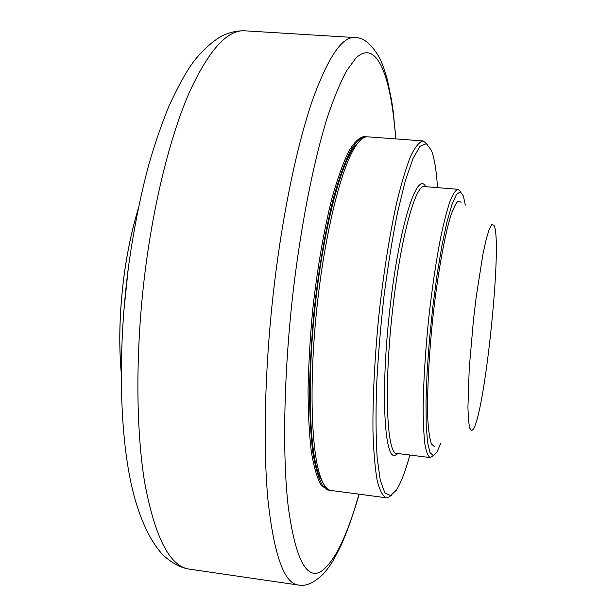 <?xml version="1.0" encoding="UTF-8"?>
<svg xmlns="http://www.w3.org/2000/svg" width="616" height="616" viewBox="0 0 616 616"><rect width="100%" height="100%" fill="white"/><g stroke="black" fill="none" stroke-linecap="round" stroke-linejoin="round"><path stroke-width="0.92" d="M330.053 490.228L327.635 490.005L321.105 485.208C317.155 478.185 313.89 467.043 311.326 451.774C309.255 434.234 308.162 413.475 308.062 389.497C308.577 364.125 310.125 337.576 312.712 309.856C317.271 268.345 324.108 229.052 332.124 197.574C337.614 178.224 343.158 162.786 348.756 151.282C354.246 142.219 359.382 137.314 364.171 136.567L366.582 136.844M328.944 490.174L322.453 485.385C318.518 478.363 315.284 467.221 312.728 451.952C310.68 434.411 309.609 413.652 309.517 389.666C310.041 364.287 311.596 337.737 314.183 310.01C318.741 268.484 325.571 229.183 333.564 197.697C339.039 178.34 344.56 162.901 350.142 151.382C355.609 142.319 360.73 137.414 365.488 136.667M359.675 140.933L353.161 148.441C338.785 169.97 322.361 235.982 314.722 310.064C307.038 384.145 309.617 452.121 319.281 476.137L324.124 484.815M386.247 497.782L331.131 490.467C327.396 490.005 324.062 486.055 321.121 478.609C311.403 454.385 308.847 385.462 316.639 310.264C324.393 235.058 340.995 168.114 355.463 146.392C359.867 139.709 363.94 136.521 367.683 136.829L423.138 140.941C419.373 141.772 415.238 146.808 410.718 156.033C406.067 167.744 401.355 183.406 396.604 203.034C389.582 234.935 383.291 274.705 378.748 316.686C374.613 358.697 372.626 398.922 372.973 431.585C373.612 451.767 375.013 468.06 377.177 480.472C379.71 490.428 382.728 496.203 386.247 497.782L388.103 497.589L391.46 495.256M427.72 144.49L423.138 140.941M409.871 455.024C405.328 471.494 400.8 483.229 396.288 490.236L390.567 495.641L384.869 492.877L380.272 480.218L377.154 457.619C375.906 437.822 375.706 414.121 376.561 386.517C378.047 357.349 380.519 327.288 383.984 296.335C387.926 265.92 392.423 238.092 397.466 212.836L405.236 181.112L412.943 158.635L420.112 146.169L426.357 143.651L431.423 150.389C434.403 158.173 436.436 170.586 437.506 187.634M460.398 191.345L457.981 189.304C455.64 189.99 453.022 193.901 450.111 201.024C447.085 210.01 443.982 221.929 440.81 236.767C435.974 261.507 431.824 289.859 428.359 321.814C425.217 353.8 423.477 382.397 423.146 407.6C423.215 422.784 423.816 435.081 424.94 444.49C426.326 452.067 428.097 456.425 430.253 457.58L433.456 455.563M440.663 443.643L436.875 452.152L433.31 455.594L430.022 452.629L427.589 442.388L426.203 425.025L426.018 401.255L427.096 372.349L429.414 340.124L432.825 306.753L437.091 274.551L441.918 245.684L446.962 221.976L451.89 204.712L456.41 194.594L460.291 191.784L463.363 195.973L465.326 205.074M434.303 446.608L431.354 443.851C429.706 438.938 428.536 430.8 427.843 419.442C426.888 394.294 428.844 354.916 433.202 314.545C437.768 274.328 444.167 238.23 450.111 217.848C453.03 208.963 455.694 203.38 458.104 201.109L461.207 202.187M493.955 225.279C503.002 240.386 484.461 418.672 472.657 429.914L471.51 430.607L469.669 428.02L468.445 420.166L467.929 407.222L469.23 368.507L473.45 320.043L476.368 295.719L482.952 254.162L486.217 239.254L489.204 229.268L491.784 224.54L493.955 225.279M358.997 494.171C346.877 536.983 334.049 562.862 320.528 571.81C305.921 579.579 295.133 557.619 288.149 505.921C282.151 453.561 283.861 369.916 293.655 287.233C301.663 221.721 313.744 161.484 326.85 118.888C333.456 99.076 339.994 83.098 346.485 70.963L355.825 58.166C377.115 37.799 391.229 77.069 395.726 138.908M145.168 271.048C154.092 200.5 170.617 135.389 189.212 92.685C208.631 50.489 227.05 29.853 244.475 30.8C238.069 30.669 231.701 31.87 225.379 34.404C217.579 37.099 200.408 50.527 189.435 67.606C183.221 77.062 176.268 90.206 168.576 107.045C161.515 124.417 154.932 143.566 148.841 164.487C140.024 197.282 133.079 232.609 127.997 270.486C118.364 346.97 119.327 424.824 130.184 479.125C136.082 508.439 147.008 538.045 163.048 555.024C171.764 563.016 180.357 567.69 188.835 569.053C169.662 566.066 154.963 537.337 144.737 482.859C135.674 428.282 135.412 348.818 145.168 271.048M244.475 30.8L354.962 37.568C342.211 36.267 328.02 57.249 312.374 100.508C297.328 144.306 283.09 211.396 274.382 283.976C264.841 363.917 262.77 445.252 267.991 500.369C274.089 555.278 284.215 583.498 298.367 585.031L188.835 569.053M123.677 312.82L128.282 268.291M138.115 209.209C131.732 230.245 126.904 253.461 123.631 278.863C119.496 312.42 118.688 343.69 121.213 372.657M425.718 186.671C417.278 169.7 399.16 225.471 389.99 308.023C380.465 389.404 384.13 459.96 395.11 455.347L398.128 453.553M430.253 457.58L396.873 453.391C386.686 455.016 383.691 386.34 392.785 308.485C400.67 237.668 415.631 183.814 424.463 186.571L457.981 189.304M354.962 37.568C363.502 37.399 371.687 44.144 379.495 57.812C382.32 63.448 384.992 70.979 387.518 80.403L391.668 100.762L393.301 112.104L395.911 138.923M359.182 494.194C353.73 513.159 347.84 529.899 341.51 544.421C331.377 565.211 328.667 567.536 323.215 574.058C313.921 582.998 305.636 586.655 298.367 585.031M138.038 209.571C131.701 230.577 126.911 253.661 123.67 278.817C119.55 312.15 118.734 343.305 121.213 372.287M319.281 476.137L321.121 478.609M353.161 148.441L355.463 146.392"/></g></svg>
